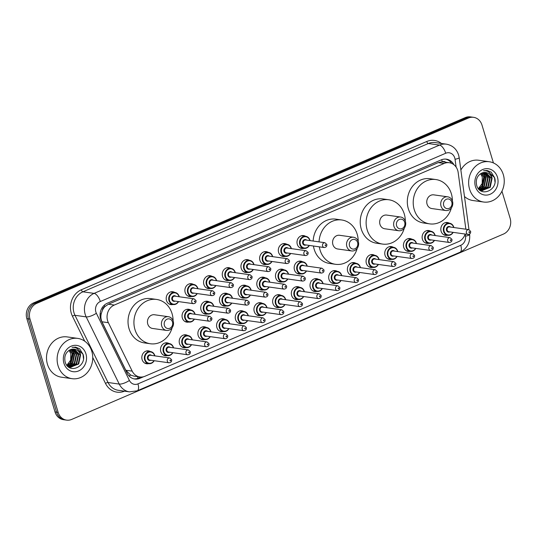 <?xml version="1.0" encoding="UTF-8"?>
<svg xmlns="http://www.w3.org/2000/svg" width="537" height="537" viewBox="0 0 537 537"><rect width="100%" height="100%" fill="white"/><g stroke="black" fill="none" stroke-linecap="round" stroke-linejoin="round"><path stroke-width="0.81" d="M428.929 243.301A6.511 5.679 -82 0 1 426.915 243.422A6.511 5.679 -82 0 1 422.424 239.294A6.511 5.679 -82 0 1 428.727 230.534A6.511 5.679 -82 0 1 430.634 231.212M410.248 251.323A6.511 5.679 -82 0 1 408.227 251.45A6.511 5.679 -82 0 1 403.737 247.315A6.511 5.679 -82 0 1 410.04 238.556A6.511 5.679 -82 0 1 411.946 239.233M391.56 259.344A6.511 5.679 -82 0 1 389.54 259.472A6.511 5.679 -82 0 1 385.056 255.343A6.511 5.679 -82 0 1 391.359 246.577A6.511 5.679 -82 0 1 393.259 247.255M372.873 267.366A6.511 5.679 -82 0 1 370.859 267.493A6.511 5.679 -82 0 1 366.368 263.365A6.511 5.679 -82 0 1 372.671 254.598A6.511 5.679 -82 0 1 374.571 255.276M354.185 275.387A6.511 5.679 -82 0 1 352.171 275.515A6.511 5.679 -82 0 1 347.681 271.386A6.511 5.679 -82 0 1 353.984 262.62A6.511 5.679 -82 0 1 355.883 263.298M335.497 283.408A6.511 5.679 -82 0 1 333.484 283.536A6.511 5.679 -82 0 1 328.993 279.408A6.511 5.679 -82 0 1 335.296 270.641A6.511 5.679 -82 0 1 337.196 271.319M316.81 291.43A6.511 5.679 -82 0 1 314.796 291.557A6.511 5.679 -82 0 1 310.305 287.429A6.511 5.679 -82 0 1 316.608 278.663A6.511 5.679 -82 0 1 318.508 279.341M298.122 299.451A6.511 5.679 -82 0 1 296.109 299.579A6.511 5.679 -82 0 1 291.618 295.451A6.511 5.679 -82 0 1 297.921 286.691A6.511 5.679 -82 0 1 299.821 287.369M279.435 307.473A6.511 5.679 -82 0 1 277.421 307.6A6.511 5.679 -82 0 1 272.93 303.472A6.511 5.679 -82 0 1 279.233 294.712A6.511 5.679 -82 0 1 281.14 295.39M260.747 315.494A6.511 5.679 -82 0 1 258.733 315.622A6.511 5.679 -82 0 1 254.243 311.494A6.511 5.679 -82 0 1 260.546 302.734A6.511 5.679 -82 0 1 262.452 303.412M242.066 323.516A6.511 5.679 -82 0 1 240.046 323.643A6.511 5.679 -82 0 1 235.555 319.515A6.511 5.679 -82 0 1 241.858 310.755A6.511 5.679 -82 0 1 243.764 311.433M223.379 331.537A6.511 5.679 -82 0 1 221.358 331.665A6.511 5.679 -82 0 1 216.874 327.536A6.511 5.679 -82 0 1 223.177 318.777A6.511 5.679 -82 0 1 225.077 319.455M204.691 339.565A6.511 5.679 -82 0 1 202.677 339.693A6.511 5.679 -82 0 1 198.187 335.558A6.511 5.679 -82 0 1 204.49 326.798A6.511 5.679 -82 0 1 206.389 327.476M186.003 347.587A6.511 5.679 -82 0 1 183.99 347.714A6.511 5.679 -82 0 1 179.499 343.579A6.511 5.679 -82 0 1 185.802 334.82A6.511 5.679 -82 0 1 187.702 335.497M167.316 355.608A6.511 5.679 -82 0 1 165.302 355.736A6.511 5.679 -82 0 1 160.811 351.607A6.511 5.679 -82 0 1 167.114 342.841A6.511 5.679 -82 0 1 169.014 343.519M148.628 363.63A6.511 5.679 -82 0 1 146.614 363.757A6.511 5.679 -82 0 1 142.124 359.629A6.511 5.679 -82 0 1 148.427 350.862A6.511 5.679 -82 0 1 150.326 351.54M447.616 235.273A6.511 5.679 -82 0 1 445.603 235.401A6.511 5.679 -82 0 1 441.112 231.272A6.511 5.679 -82 0 1 447.415 222.513A6.511 5.679 -82 0 1 449.321 223.191M300.962 273.904A6.511 5.679 -82 0 1 298.948 274.031A6.511 5.679 -82 0 1 294.457 269.903A6.511 5.679 -82 0 1 300.76 261.136A6.511 5.679 -82 0 1 302.667 261.814M282.274 281.925A6.511 5.679 -82 0 1 280.26 282.053A6.511 5.679 -82 0 1 275.77 277.924A6.511 5.679 -82 0 1 282.073 269.158A6.511 5.679 -82 0 1 283.979 269.843M263.593 289.946A6.511 5.679 -82 0 1 261.573 290.074A6.511 5.679 -82 0 1 257.089 285.946A6.511 5.679 -82 0 1 263.392 277.186A6.511 5.679 -82 0 1 265.291 277.864M244.906 297.968A6.511 5.679 -82 0 1 242.892 298.095A6.511 5.679 -82 0 1 238.401 293.967A6.511 5.679 -82 0 1 244.704 285.207A6.511 5.679 -82 0 1 246.604 285.885M226.218 305.989A6.511 5.679 -82 0 1 224.204 306.117A6.511 5.679 -82 0 1 219.714 301.989A6.511 5.679 -82 0 1 226.017 293.229A6.511 5.679 -82 0 1 227.916 293.907M207.53 314.011A6.511 5.679 -82 0 1 205.517 314.138A6.511 5.679 -82 0 1 201.026 310.01A6.511 5.679 -82 0 1 207.329 301.25A6.511 5.679 -82 0 1 209.229 301.928M188.843 322.032A6.511 5.679 -82 0 1 186.829 322.16A6.511 5.679 -82 0 1 182.338 318.032A6.511 5.679 -82 0 1 188.641 309.272A6.511 5.679 -82 0 1 190.541 309.95M303.808 248.356A6.511 5.679 -82 0 1 301.787 248.483A6.511 5.679 -82 0 1 297.303 244.355A6.511 5.679 -82 0 1 303.606 235.589A6.511 5.679 -82 0 1 305.506 236.267M285.12 256.377A6.511 5.679 -82 0 1 283.106 256.505A6.511 5.679 -82 0 1 278.616 252.377A6.511 5.679 -82 0 1 284.919 243.61A6.511 5.679 -82 0 1 286.818 244.288M266.433 264.399A6.511 5.679 -82 0 1 264.419 264.526A6.511 5.679 -82 0 1 259.928 260.398A6.511 5.679 -82 0 1 266.231 251.631A6.511 5.679 -82 0 1 268.131 252.309M247.745 272.42A6.511 5.679 -82 0 1 245.731 272.548A6.511 5.679 -82 0 1 241.241 268.419A6.511 5.679 -82 0 1 247.544 259.66A6.511 5.679 -82 0 1 249.443 260.338M229.057 280.442A6.511 5.679 -82 0 1 227.044 280.569A6.511 5.679 -82 0 1 222.553 276.441A6.511 5.679 -82 0 1 228.856 267.681A6.511 5.679 -82 0 1 230.756 268.359M210.37 288.463A6.511 5.679 -82 0 1 208.356 288.591A6.511 5.679 -82 0 1 203.865 284.462A6.511 5.679 -82 0 1 210.168 275.703A6.511 5.679 -82 0 1 212.068 276.38M191.682 296.484A6.511 5.679 -82 0 1 189.668 296.612A6.511 5.679 -82 0 1 185.178 292.484A6.511 5.679 -82 0 1 191.481 283.724A6.511 5.679 -82 0 1 193.38 284.402M172.995 304.506A6.511 5.679 -82 0 1 170.981 304.633A6.511 5.679 -82 0 1 166.49 300.505A6.511 5.679 -82 0 1 172.793 291.745A6.511 5.679 -82 0 1 174.7 292.423M465.821 229.205A12.203 10.653 98 0 0 465.707 227.957L458.168 172.511A12.203 10.653 98 0 0 457.725 170.471A12.203 10.653 98 0 0 449.308 162.731A12.203 10.653 98 0 0 444.173 163.443L114.3 305.05A12.203 10.653 98 0 0 108.367 322.683L132.196 371.134A12.203 10.653 98 0 0 139.868 376.961A12.203 10.653 98 0 0 144.997 376.256L458.578 241.637A12.203 10.653 98 0 0 465.17 234.045M102.413 310.265A12.203 10.653 -82 0 1 104.997 306.54L104.822 306.614A4.068 3.551 98 0 0 102.413 310.265L101.325 313.447C100.567 316.394 100.781 319.173 101.976 321.784L125.806 370.235L130.659 375.074L133.948 376.128L139.868 376.961M445.629 162.214A4.068 3.551 98 0 0 442.32 161.731L442.139 161.812A12.203 10.653 -82 0 1 443.414 161.899L449.308 162.731M442.139 161.812L438.266 162.61L108.387 304.224L104.997 306.54M453.913 164.718A12.203 10.653 98 0 0 446.381 159.167A12.203 10.653 98 0 0 441.246 159.878L107.319 303.23A12.203 10.653 98 0 0 101.379 320.858L127.128 373.195A12.203 10.653 98 0 0 134.8 379.028A12.203 10.653 98 0 0 139.929 378.323L143.661 376.719M445.589 159.086A12.203 10.653 -82 0 1 451.677 163.389M501.954 191.192L510.15 218.344A12.203 10.653 -82 0 1 503.464 234.065L71.71 419.41A12.203 10.653 -82 0 1 66.575 420.122A12.203 10.653 -82 0 1 58.157 412.376L29.991 319.099A12.203 10.653 -82 0 1 36.677 303.378L468.432 118.033A12.203 10.653 -82 0 1 473.567 117.321A12.203 10.653 -82 0 1 481.984 125.067L493.416 162.926M66.575 420.122L63.433 419.679A12.203 10.653 -82 0 1 55.016 411.933L26.85 318.656A12.203 10.653 -82 0 1 33.536 302.935L465.29 117.59L466.861 117.811A12.203 10.653 -82 0 1 471.996 117.1A12.203 10.653 -82 0 0 466.861 117.811L35.106 303.157L466.861 117.811L468.432 118.033M26.85 318.656L28.421 318.877A12.203 10.653 -82 0 1 35.106 303.157A12.203 10.653 -82 0 0 28.421 318.877L56.586 412.154L28.421 318.877L29.991 319.099M65.004 419.9A12.203 10.653 -82 0 1 56.586 412.154A12.203 10.653 -82 0 0 65.004 419.9M140.808 377.048L138.358 378.102A12.203 10.653 -82 0 1 134.015 378.887M465.29 117.59A12.203 10.653 -82 0 1 470.425 116.878L473.567 117.321M469.58 189.125A20.339 17.755 -82 0 1 489.274 161.744A20.339 17.755 -82 0 1 503.31 174.646A20.339 17.755 -82 0 1 483.609 202.026A20.339 17.755 -82 0 1 469.58 189.125M460.874 170.028A20.339 17.755 -82 0 1 478.662 160.248L489.274 161.744M497.443 177.163A13.264 11.579 -82 0 1 490.174 194.246A13.264 11.579 -82 0 1 475.446 186.608A13.264 11.579 -82 0 1 482.709 169.524A13.264 11.579 -82 0 1 497.443 177.163M492.1 178.338A9.196 8.028 -82 0 0 485.757 172.505A9.196 8.028 -82 0 0 481.89 173.035C477.286 175.451 475.534 179.492 476.628 185.158C479.957 198.247 498.584 190.085 494.644 177.781L491.154 172.122L487.126 170.471L483.562 170.706C488.321 170.404 491.167 172.941 492.1 178.338L490.207 187.346L482.058 190.554M482.307 190.588L489.71 187.279L491.61 178.264L485.683 172.491M480.541 173.72A9.196 8.028 -82 0 1 482.273 176.955L482.192 183.479L478.366 188.635L482.548 190.622M481.34 190.353L487.75 187.004L489.643 177.989L484.669 172.431M481.582 190.42L488.24 187.071L490.14 178.056L484.924 172.437M480.387 189.984L485.784 186.728L487.683 177.713L483.636 172.525M480.622 190.085L486.274 186.795L488.173 177.781L483.891 172.491M479.46 189.467L483.817 186.453L485.717 177.438L482.575 172.78M479.689 189.608L484.307 186.52L486.207 177.505L482.844 172.699M478.554 188.796L481.85 186.171L483.75 177.163L481.474 173.209M478.776 188.977L482.34 186.245L484.24 177.23L481.756 173.089M482.273 176.955L480.615 173.673M483.609 202.026L472.996 200.536A20.339 17.755 -82 0 1 464.471 196.495M482.213 188.044L484.965 176.29L484.28 174.438M481.4 188.601L482.441 187.44L484.716 176.257L483.696 173.746M494.946 181.821L494.543 177.64L487.079 170.464M443.69 205.55A4.88 4.262 -82 0 1 446.368 199.261A4.88 4.262 -82 0 1 451.785 202.073A4.88 4.262 -82 0 1 449.113 208.363A4.88 4.262 -82 0 1 443.69 205.55M441.025 206.134A6.914 6.035 -82 0 1 447.724 196.824A6.914 6.035 -82 0 1 452.49 201.207A6.914 6.035 -82 0 1 445.797 210.517A6.914 6.035 -82 0 1 441.025 206.134M447.724 196.824L433.768 194.857A6.914 6.035 98 0 0 427.069 204.167A6.914 6.035 98 0 0 431.842 208.557L445.797 210.517M451.416 207.879A22.373 19.533 -82 0 1 429.687 223.869A22.373 19.533 -82 0 1 414.249 209.672A22.373 19.533 -82 0 1 435.916 179.553A22.373 19.533 -82 0 1 451.355 193.743A22.373 19.533 -82 0 1 452.396 200.912M429.687 223.869L423.794 223.036A22.373 19.533 -82 0 1 408.355 208.846A22.373 19.533 -82 0 1 430.023 178.72L435.916 179.553M396.601 225.762A4.88 4.262 -82 0 1 399.28 219.472A4.88 4.262 -82 0 1 404.697 222.284A4.88 4.262 -82 0 1 402.025 228.574A4.88 4.262 -82 0 1 396.601 225.762M393.936 226.345A6.914 6.035 -82 0 1 400.636 217.035A6.914 6.035 -82 0 1 405.401 221.425A6.914 6.035 -82 0 1 398.709 230.735A6.914 6.035 -82 0 1 393.936 226.345M400.636 217.035L386.68 215.075A6.914 6.035 98 0 0 379.981 224.385A6.914 6.035 98 0 0 384.754 228.769L398.709 230.735M404.327 228.091A22.373 19.533 -82 0 1 382.599 244.08A22.373 19.533 -82 0 1 367.16 229.89A22.373 19.533 -82 0 1 388.828 199.764A22.373 19.533 -82 0 1 404.267 213.961A22.373 19.533 -82 0 1 405.307 221.123M382.599 244.08L376.706 243.254A22.373 19.533 -82 0 1 361.267 229.057A22.373 19.533 -82 0 1 382.935 198.938L388.828 199.764M349.513 245.973A4.88 4.262 -82 0 1 352.191 239.69A4.88 4.262 -82 0 1 357.608 242.502A4.88 4.262 -82 0 1 354.937 248.785A4.88 4.262 -82 0 1 349.513 245.973M346.848 246.564A6.914 6.035 -82 0 1 353.547 237.253A6.914 6.035 -82 0 1 358.313 241.637A6.914 6.035 -82 0 1 351.621 250.947A6.914 6.035 -82 0 1 346.848 246.564M353.547 237.253L339.592 235.287A6.914 6.035 98 0 0 332.893 244.597A6.914 6.035 98 0 0 337.666 248.987L351.621 250.947M357.239 248.309A22.373 19.533 -82 0 1 335.511 264.298A22.373 19.533 -82 0 1 320.072 250.101A22.373 19.533 -82 0 1 319.334 246.839M319.059 241.872A22.373 19.533 -82 0 1 341.74 219.982A22.373 19.533 -82 0 1 357.179 234.172A22.373 19.533 -82 0 1 358.219 241.341M335.511 264.298L329.617 263.466A22.373 19.533 -82 0 1 314.179 249.269A22.373 19.533 -82 0 1 313.44 246.013M313.165 241.046A22.373 19.533 -82 0 1 335.847 219.15L341.74 219.982M164.403 325.442A4.88 4.262 -82 0 1 167.074 319.153A4.88 4.262 -82 0 1 172.498 321.965A4.88 4.262 -82 0 1 169.826 328.255A4.88 4.262 -82 0 1 164.403 325.442M161.731 326.026A6.914 6.035 -82 0 1 168.43 316.716A6.914 6.035 -82 0 1 173.203 321.106A6.914 6.035 -82 0 1 166.504 330.416A6.914 6.035 -82 0 1 161.731 326.026M168.43 316.716L154.475 314.756A6.914 6.035 98 0 0 147.776 324.066A6.914 6.035 98 0 0 152.548 328.456L166.504 330.416M172.122 327.778A22.373 19.533 -82 0 1 150.394 343.761A22.373 19.533 -82 0 1 134.962 329.57A22.373 19.533 -82 0 1 156.629 299.445A22.373 19.533 -82 0 1 172.062 313.642A22.373 19.533 -82 0 1 173.102 320.804M150.394 343.761L144.5 342.935A22.373 19.533 -82 0 1 129.061 328.738A22.373 19.533 -82 0 1 150.729 298.619L156.629 299.445M58.063 365.784A20.339 17.755 -82 0 1 77.758 338.397A20.339 17.755 -82 0 1 91.793 351.305A20.339 17.755 -82 0 1 72.092 378.686A20.339 17.755 -82 0 1 58.063 365.784M72.092 378.686L61.48 377.196A20.339 17.755 -82 0 1 47.451 364.287A20.339 17.755 -82 0 1 67.145 336.907L77.758 338.397M85.927 353.823A13.264 11.579 -82 0 1 78.664 370.906A13.264 11.579 -82 0 1 63.93 363.267A13.264 11.579 -82 0 1 71.193 346.177A13.264 11.579 -82 0 1 85.927 353.823M80.59 354.991A9.196 8.028 -82 0 0 74.24 349.157A9.196 8.028 -82 0 0 70.374 349.694C65.776 352.111 64.017 356.152 65.111 361.81C68.441 374.907 87.068 366.744 83.128 354.433L79.637 348.775L75.616 347.13L72.052 347.358C76.804 347.056 79.651 349.6 80.59 354.991L78.691 364.005L70.548 367.214M70.79 367.248L78.194 363.938L80.094 354.923L74.166 349.151M69.025 350.379A9.196 8.028 -82 0 1 70.763 353.608L70.676 360.132L66.856 365.288L71.038 367.281M69.823 367.006L76.234 363.663L78.134 354.648L73.153 349.09M70.065 367.08L76.724 363.73L78.624 354.715L73.408 349.09M68.877 366.637L74.267 363.388L76.167 354.373L72.119 349.184M69.112 366.744L74.757 363.455L76.657 354.44L72.381 349.144M67.944 366.127L72.3 363.106L74.2 354.098L71.059 349.439M68.172 366.268L72.79 363.18L74.69 354.165L71.327 349.359M67.038 365.449L70.334 362.831L72.233 353.816L69.958 349.869M67.259 365.637L70.824 362.905L72.723 353.89L70.24 349.748M70.763 353.608L69.098 350.332M70.696 364.704L73.448 352.95L72.764 351.097M69.884 365.261L70.924 364.099L73.2 352.916L72.18 350.406M83.43 358.474L83.027 354.292L75.569 347.124M100.097 314.152A12.203 3.658 -26.2 0 0 101.325 313.447M442.32 161.731A12.203 5.263 -113.2 0 0 441.622 159.724M137.888 378.29A12.203 5.263 -113.2 0 0 137.546 376.638M129.014 375.947A12.203 3.658 -26.2 0 0 130.659 375.074M104.822 306.614A12.203 5.263 -113.2 0 0 104.332 305.15M438.266 162.61L444.173 163.443M125.806 370.235L132.196 371.134M101.976 321.784L108.367 322.683M108.387 304.224L114.3 305.05M456.114 167.088L455.054 159.294A8.136 7.102 98 0 0 454.758 157.932A8.136 7.102 98 0 0 445.723 153.246L100.318 301.519A8.136 7.102 98 0 0 95.868 311.997A8.136 7.102 98 0 0 96.365 313.272L129.417 380.464A8.136 7.102 98 0 0 137.955 383.881L460.753 245.308A8.136 7.102 98 0 0 465.505 236.186L465.217 234.051M129.417 380.464A8.136 2.437 -26.2 0 1 119.241 384.083L86.189 316.89A16.271 14.204 -82 0 1 85.188 314.34A16.271 14.204 -82 0 1 94.103 293.383L439.508 145.104A16.271 14.204 -82 0 1 446.348 144.158L435.145 142.587A16.271 14.204 98 0 0 428.304 143.533L82.899 291.806A16.271 14.204 98 0 0 73.985 312.769A16.271 14.204 98 0 0 74.985 315.313L108.038 382.505A16.271 14.204 98 0 0 118.261 390.285L129.464 391.862A16.271 14.204 -82 0 1 119.241 384.083L108.038 382.505A2.034 0.611 153.8 0 0 105.494 383.411L92.733 357.474M84.725 341.183L72.441 316.219A18.305 15.982 -82 0 1 81.342 289.772L426.747 141.5A2.034 0.879 -113.2 0 0 428.304 143.533L439.508 145.104A8.136 3.511 66.8 0 1 445.723 153.246M72.441 316.219A2.034 0.611 153.8 0 1 74.985 315.313L86.189 316.89A8.136 2.437 -26.2 0 0 96.365 313.272M426.747 141.5A18.305 15.982 -82 0 1 441.414 143.466M124.53 391.164A18.305 15.982 -82 0 1 105.494 383.411M36.677 303.378L33.536 302.935M58.157 412.376L55.016 411.933M100.318 301.519A8.136 3.511 66.8 0 0 94.103 293.383L82.899 291.806A2.034 0.879 -113.2 0 1 81.342 289.772M137.955 383.881A8.136 3.511 66.8 0 1 137.23 390.808L460.034 252.229C467.083 248.577 470.284 242.677 469.64 234.541L469.58 234.098M460.753 245.308A8.136 3.511 66.8 0 1 460.034 252.229M465.505 236.186A8.136 1.222 -7.7 0 0 469.64 234.541M455.054 159.294A8.136 1.222 -7.7 0 0 459.189 157.643L468.976 229.675M138.358 378.102L139.929 378.323M309.352 245.436A6.102 5.33 -82 0 1 304.009 248.383A6.102 5.33 -82 0 1 299.8 244.51A6.102 5.33 -82 0 1 305.707 236.3A6.102 5.33 -82 0 1 309.916 240.167A6.102 5.33 -82 0 1 310.037 240.603M309.842 240.576A5.699 4.974 98 0 0 309.775 240.341A5.699 4.974 98 0 0 303.452 237.059A5.699 4.974 98 0 0 300.331 244.395A5.699 4.974 98 0 0 304.372 248.02A5.699 4.974 98 0 0 309.164 245.409M305.983 244.966A2.846 2.484 -82 0 1 302.693 243.382A2.846 2.484 -82 0 1 303.653 240.079A2.846 2.484 -82 0 1 306.661 240.126M305.593 239.979A2.443 2.128 98 0 0 304.915 244.812L324.173 247.523A2.443 2.128 -82 0 1 324.851 242.69L305.593 239.979M325.16 245.389A0.409 0.356 98 0 0 325.831 245.1A0.409 0.356 98 0 0 325.16 245.389M290.665 253.457A6.102 5.33 -82 0 1 285.322 256.404A6.102 5.33 -82 0 1 281.113 252.538A6.102 5.33 -82 0 1 287.02 244.322A6.102 5.33 -82 0 1 291.229 248.188A6.102 5.33 -82 0 1 291.349 248.624M291.155 248.597A5.699 4.974 98 0 0 291.094 248.363A5.699 4.974 98 0 0 284.764 245.08A5.699 4.974 98 0 0 281.643 252.417A5.699 4.974 98 0 0 285.684 256.042A5.699 4.974 98 0 0 290.477 253.43M287.295 252.987A2.846 2.484 -82 0 1 284.006 251.403A2.846 2.484 -82 0 1 284.966 248.107A2.846 2.484 -82 0 1 287.98 248.154M286.906 248A2.443 2.128 98 0 0 286.228 252.833L305.486 255.545A2.443 2.128 -82 0 1 306.164 250.712L286.906 248M306.473 253.41A0.409 0.356 98 0 0 307.144 253.122A0.409 0.356 98 0 0 306.473 253.41M271.977 261.479A6.102 5.33 -82 0 1 266.634 264.426A6.102 5.33 -82 0 1 262.425 260.559A6.102 5.33 -82 0 1 268.332 252.343A6.102 5.33 -82 0 1 272.548 256.209A6.102 5.33 -82 0 1 272.662 256.646M272.467 256.619A5.699 4.974 98 0 0 272.407 256.384A5.699 4.974 98 0 0 266.077 253.102A5.699 4.974 98 0 0 262.962 260.438A5.699 4.974 98 0 0 266.996 264.063A5.699 4.974 98 0 0 271.789 261.452M268.607 261.009A2.846 2.484 -82 0 1 265.318 259.425A2.846 2.484 -82 0 1 266.278 256.129A2.846 2.484 -82 0 1 269.292 256.176M268.218 256.021A2.443 2.128 98 0 0 267.54 260.854L286.798 263.566A2.443 2.128 -82 0 1 287.476 258.733L268.218 256.021M287.785 261.432A0.409 0.356 98 0 0 288.456 261.143A0.409 0.356 98 0 0 287.785 261.432M253.296 269.507A6.102 5.33 -82 0 1 247.946 272.447A6.102 5.33 -82 0 1 243.738 268.581A6.102 5.33 -82 0 1 249.651 260.364A6.102 5.33 -82 0 1 253.86 264.238A6.102 5.33 -82 0 1 253.974 264.667M253.786 264.64A5.699 4.974 98 0 0 253.719 264.405A5.699 4.974 98 0 0 247.389 261.123A5.699 4.974 98 0 0 244.275 268.46A5.699 4.974 98 0 0 248.309 272.091A5.699 4.974 98 0 0 253.102 269.48M249.92 269.03A2.846 2.484 -82 0 1 246.631 267.446A2.846 2.484 -82 0 1 247.591 264.15A2.846 2.484 -82 0 1 250.604 264.197M249.53 264.043A2.443 2.128 98 0 0 248.853 268.876L268.111 271.588A2.443 2.128 -82 0 1 268.795 266.755L249.53 264.043M269.097 269.453A0.409 0.356 98 0 0 269.775 269.165A0.409 0.356 98 0 0 269.097 269.453M234.609 277.528A6.102 5.33 -82 0 1 229.259 280.468A6.102 5.33 -82 0 1 225.05 276.602A6.102 5.33 -82 0 1 230.964 268.386A6.102 5.33 -82 0 1 235.172 272.259A6.102 5.33 -82 0 1 235.287 272.689M235.099 272.662A5.699 4.974 98 0 0 235.031 272.427A5.699 4.974 98 0 0 228.708 269.144A5.699 4.974 98 0 0 225.587 276.481A5.699 4.974 98 0 0 229.621 280.113A5.699 4.974 98 0 0 234.414 277.501M231.239 277.052A2.846 2.484 -82 0 1 227.95 275.468A2.846 2.484 -82 0 1 228.903 272.172A2.846 2.484 -82 0 1 231.917 272.219M230.843 272.064A2.443 2.128 98 0 0 230.165 276.904L249.423 279.609A2.443 2.128 -82 0 1 250.108 274.776L230.843 272.064M250.41 277.475A0.409 0.356 98 0 0 251.088 277.186A0.409 0.356 98 0 0 250.41 277.475M215.921 285.55A6.102 5.33 -82 0 1 210.578 288.497A6.102 5.33 -82 0 1 206.362 284.623A6.102 5.33 -82 0 1 212.276 276.407A6.102 5.33 -82 0 1 216.485 280.28A6.102 5.33 -82 0 1 216.599 280.71M216.411 280.683A5.699 4.974 98 0 0 216.344 280.448A5.699 4.974 98 0 0 210.021 277.173A5.699 4.974 98 0 0 206.899 284.503A5.699 4.974 98 0 0 210.934 288.134A5.699 4.974 98 0 0 215.726 285.523M212.551 285.073A2.846 2.484 -82 0 1 209.262 283.489A2.846 2.484 -82 0 1 210.215 280.193A2.846 2.484 -82 0 1 213.229 280.24M212.155 280.086A2.443 2.128 98 0 0 211.477 284.925L230.742 287.631A2.443 2.128 -82 0 1 231.42 282.798L212.155 280.086M231.722 285.496A0.409 0.356 98 0 0 232.4 285.207A0.409 0.356 98 0 0 231.722 285.496M197.233 293.571A6.102 5.33 -82 0 1 191.89 296.518A6.102 5.33 -82 0 1 187.682 292.645A6.102 5.33 -82 0 1 193.588 284.429A6.102 5.33 -82 0 1 197.797 288.302A6.102 5.33 -82 0 1 197.911 288.738M197.723 288.711A5.699 4.974 98 0 0 197.656 288.47A5.699 4.974 98 0 0 191.333 285.194A5.699 4.974 98 0 0 188.212 292.524A5.699 4.974 98 0 0 192.253 296.156A5.699 4.974 98 0 0 197.045 293.544M193.864 293.095A2.846 2.484 -82 0 1 190.575 291.51A2.846 2.484 -82 0 1 191.528 288.215A2.846 2.484 -82 0 1 194.542 288.262M193.468 288.107A2.443 2.128 98 0 0 192.79 292.947L212.055 295.652A2.443 2.128 -82 0 1 212.733 290.819L193.468 288.107M213.035 293.517A0.409 0.356 98 0 0 213.713 293.229A0.409 0.356 98 0 0 213.035 293.517M178.546 301.593A6.102 5.33 -82 0 1 173.203 304.539A6.102 5.33 -82 0 1 168.994 300.666A6.102 5.33 -82 0 1 174.901 292.45A6.102 5.33 -82 0 1 179.11 296.323A6.102 5.33 -82 0 1 179.224 296.76M179.036 296.733A5.699 4.974 98 0 0 178.969 296.498A5.699 4.974 98 0 0 172.645 293.215A5.699 4.974 98 0 0 169.524 300.552A5.699 4.974 98 0 0 173.565 304.177A5.699 4.974 98 0 0 178.358 301.566M175.176 301.116A2.846 2.484 -82 0 1 171.887 299.539A2.846 2.484 -82 0 1 172.84 296.236A2.846 2.484 -82 0 1 175.854 296.283M174.787 296.135A2.443 2.128 98 0 0 174.102 300.968L193.367 303.673A2.443 2.128 -82 0 1 194.045 298.841L174.787 296.135M194.354 301.539A0.409 0.356 98 0 0 195.025 301.25A0.409 0.356 98 0 0 194.354 301.539M306.513 270.984A6.102 5.33 -82 0 1 301.17 273.93A6.102 5.33 -82 0 1 296.961 270.064A6.102 5.33 -82 0 1 302.868 261.848A6.102 5.33 -82 0 1 307.077 265.714A6.102 5.33 -82 0 1 307.191 266.151M307.003 266.124A5.699 4.974 98 0 0 306.936 265.889A5.699 4.974 98 0 0 300.613 262.606A5.699 4.974 98 0 0 297.491 269.943A5.699 4.974 98 0 0 301.532 273.568A5.699 4.974 98 0 0 306.325 270.957M303.143 270.514A2.846 2.484 -82 0 1 299.854 268.93A2.846 2.484 -82 0 1 300.807 265.634A2.846 2.484 -82 0 1 303.821 265.681M322.012 268.238L302.754 265.526A2.443 2.128 98 0 0 302.069 270.359L321.334 273.071A2.443 2.128 -82 0 1 322.012 268.238L323.959 269.923C324.241 271.803 323.368 272.85 321.334 273.071M322.992 270.648A0.409 0.356 98 0 0 322.321 270.937A0.409 0.356 98 0 0 322.992 270.648M287.825 279.005A6.102 5.33 -82 0 1 282.482 281.952A6.102 5.33 -82 0 1 278.273 278.085A6.102 5.33 -82 0 1 284.18 269.869A6.102 5.33 -82 0 1 288.389 273.736M288.315 274.145A5.699 4.974 98 0 0 288.248 273.91A5.699 4.974 98 0 0 281.925 270.628A5.699 4.974 98 0 0 278.804 277.965A5.699 4.974 98 0 0 282.845 281.589A5.699 4.974 98 0 0 287.637 278.978M284.456 278.535A2.846 2.484 -82 0 1 281.166 276.951A2.846 2.484 -82 0 1 282.12 273.655A2.846 2.484 -82 0 1 285.134 273.702M303.324 276.26L284.066 273.548A2.443 2.128 98 0 0 283.382 278.381L302.646 281.093A2.443 2.128 -82 0 1 303.324 276.26L305.271 277.944C305.553 279.824 304.68 280.871 302.646 281.093M304.304 278.669A0.409 0.356 98 0 0 303.633 278.958A0.409 0.356 98 0 0 304.304 278.669M288.416 273.816A6.102 5.33 -82 0 1 288.503 274.172M269.138 287.033A6.102 5.33 -82 0 1 263.795 289.973A6.102 5.33 -82 0 1 259.586 286.107A6.102 5.33 -82 0 1 265.493 277.891A6.102 5.33 -82 0 1 269.702 281.764M269.628 282.167A5.699 4.974 98 0 0 269.561 281.932A5.699 4.974 98 0 0 263.237 278.649A5.699 4.974 98 0 0 260.116 285.986A5.699 4.974 98 0 0 264.157 289.618A5.699 4.974 98 0 0 268.95 287.006M265.768 286.557A2.846 2.484 -82 0 1 262.479 284.972A2.846 2.484 -82 0 1 263.439 281.677A2.846 2.484 -82 0 1 266.446 281.724M284.637 284.281L265.379 281.569A2.443 2.128 98 0 0 264.701 286.402L283.959 289.114A2.443 2.128 -82 0 1 284.637 284.281L286.583 285.966C286.865 287.845 285.993 288.893 283.959 289.114M285.617 286.691A0.409 0.356 98 0 0 284.946 286.98A0.409 0.356 98 0 0 285.617 286.691M269.728 281.838A6.102 5.33 -82 0 1 269.822 282.193M250.45 295.055A6.102 5.33 -82 0 1 245.107 297.995A6.102 5.33 -82 0 1 240.898 294.128A6.102 5.33 -82 0 1 246.805 285.912A6.102 5.33 -82 0 1 251.014 289.785M250.94 290.188A5.699 4.974 98 0 0 250.88 289.953A5.699 4.974 98 0 0 244.55 286.677A5.699 4.974 98 0 0 241.428 294.007A5.699 4.974 98 0 0 245.469 297.639A5.699 4.974 98 0 0 250.262 295.028M247.08 294.578A2.846 2.484 -82 0 1 243.791 292.994A2.846 2.484 -82 0 1 244.751 289.698A2.846 2.484 -82 0 1 247.765 289.745M265.949 292.303L246.691 289.591A2.443 2.128 98 0 0 246.013 294.43L265.271 297.136A2.443 2.128 -82 0 1 265.949 292.303L267.896 293.987C268.178 295.867 267.305 296.914 265.271 297.136M266.929 294.712A0.409 0.356 98 0 0 266.258 295.001A0.409 0.356 98 0 0 266.929 294.712M251.041 289.859A6.102 5.33 -82 0 1 251.135 290.215M231.762 303.076A6.102 5.33 -82 0 1 226.419 306.023A6.102 5.33 -82 0 1 222.211 302.15A6.102 5.33 -82 0 1 228.118 293.934A6.102 5.33 -82 0 1 232.333 297.807M232.252 298.216A5.699 4.974 98 0 0 232.192 297.975A5.699 4.974 98 0 0 225.862 294.699A5.699 4.974 98 0 0 222.748 302.029A5.699 4.974 98 0 0 226.782 305.66A5.699 4.974 98 0 0 231.575 303.049M228.393 302.6A2.846 2.484 -82 0 1 225.104 301.015A2.846 2.484 -82 0 1 226.064 297.72A2.846 2.484 -82 0 1 229.077 297.767M247.262 300.324L228.003 297.612A2.443 2.128 98 0 0 227.326 302.452L246.584 305.157A2.443 2.128 -82 0 1 247.262 300.324L249.208 302.009C249.497 303.888 248.618 304.935 246.584 305.157M248.242 302.734A0.409 0.356 98 0 0 247.57 303.022A0.409 0.356 98 0 0 248.242 302.734M232.353 297.887A6.102 5.33 -82 0 1 232.447 298.243M213.082 311.098A6.102 5.33 -82 0 1 207.732 314.044A6.102 5.33 -82 0 1 203.523 310.171A6.102 5.33 -82 0 1 209.437 301.955A6.102 5.33 -82 0 1 213.645 305.828M213.572 306.238A5.699 4.974 98 0 0 213.504 306.003A5.699 4.974 98 0 0 207.175 302.72A5.699 4.974 98 0 0 204.06 310.057A5.699 4.974 98 0 0 208.094 313.682A5.699 4.974 98 0 0 212.887 311.071M209.705 310.621A2.846 2.484 -82 0 1 206.416 309.043A2.846 2.484 -82 0 1 207.376 305.741A2.846 2.484 -82 0 1 210.39 305.788M228.581 308.345L209.316 305.64A2.443 2.128 98 0 0 208.638 310.473L227.896 313.178A2.443 2.128 -82 0 1 228.581 308.345L230.521 310.03C230.809 311.91 229.93 312.957 227.896 313.178M229.561 310.755A0.409 0.356 98 0 0 228.883 311.044A0.409 0.356 98 0 0 229.561 310.755M213.666 305.909A6.102 5.33 -82 0 1 213.76 306.265M194.394 319.119A6.102 5.33 -82 0 1 189.044 322.066A6.102 5.33 -82 0 1 184.835 318.193A6.102 5.33 -82 0 1 190.749 309.977A6.102 5.33 -82 0 1 194.958 313.85M194.884 314.259A5.699 4.974 98 0 0 194.817 314.024A5.699 4.974 98 0 0 188.494 310.742A5.699 4.974 98 0 0 185.372 318.079A5.699 4.974 98 0 0 189.407 321.703A5.699 4.974 98 0 0 194.199 319.092M191.024 318.642A2.846 2.484 -82 0 1 187.735 317.065A2.846 2.484 -82 0 1 188.688 313.762A2.846 2.484 -82 0 1 191.702 313.809M209.893 316.367L190.628 313.662A2.443 2.128 98 0 0 189.95 318.495L209.208 321.2A2.443 2.128 -82 0 1 209.893 316.367L211.833 318.052C212.122 319.931 211.242 320.985 209.208 321.2M210.873 318.777A0.409 0.356 98 0 0 210.195 319.065A0.409 0.356 98 0 0 210.873 318.777M194.978 313.93A6.102 5.33 -82 0 1 195.072 314.286M453.168 232.36A6.102 5.33 -82 0 1 447.824 235.307A6.102 5.33 -82 0 1 443.616 231.434A6.102 5.33 -82 0 1 449.523 223.217A6.102 5.33 -82 0 1 453.731 227.091A6.102 5.33 -82 0 1 453.846 227.527M453.658 227.5A5.699 4.974 98 0 0 453.59 227.265A5.699 4.974 98 0 0 447.267 223.983A5.699 4.974 98 0 0 444.146 231.319A5.699 4.974 98 0 0 448.187 234.944A5.699 4.974 98 0 0 452.98 232.333M449.798 231.883A2.846 2.484 -82 0 1 446.509 230.306A2.846 2.484 -82 0 1 447.462 227.003A2.846 2.484 -82 0 1 450.476 227.05M468.667 229.608L449.402 226.903A2.443 2.128 98 0 0 448.724 231.736L467.989 234.441A2.443 2.128 -82 0 1 468.667 229.608L470.613 231.293C470.895 233.172 470.023 234.219 467.989 234.441M469.647 232.018A0.409 0.356 98 0 0 468.969 232.306A0.409 0.356 98 0 0 469.647 232.018M434.48 240.381A6.102 5.33 -82 0 1 429.137 243.328A6.102 5.33 -82 0 1 424.928 239.455A6.102 5.33 -82 0 1 430.835 231.239A6.102 5.33 -82 0 1 435.044 235.112A6.102 5.33 -82 0 1 435.158 235.548M434.97 235.521A5.699 4.974 98 0 0 434.903 235.287A5.699 4.974 98 0 0 428.58 232.004A5.699 4.974 98 0 0 425.458 239.341A5.699 4.974 98 0 0 429.499 242.966A5.699 4.974 98 0 0 434.292 240.354M431.11 239.905A2.846 2.484 -82 0 1 427.821 238.327A2.846 2.484 -82 0 1 428.774 235.025A2.846 2.484 -82 0 1 431.788 235.072M449.979 237.629L430.721 234.924A2.443 2.128 98 0 0 430.036 239.757L449.301 242.462A2.443 2.128 -82 0 1 449.979 237.629L451.926 239.314C452.208 241.194 451.335 242.247 449.301 242.462M450.959 240.039A0.409 0.356 98 0 0 450.288 240.328A0.409 0.356 98 0 0 450.959 240.039M415.792 248.403A6.102 5.33 -82 0 1 410.449 251.35A6.102 5.33 -82 0 1 406.241 247.476A6.102 5.33 -82 0 1 412.148 239.26A6.102 5.33 -82 0 1 416.356 243.133A6.102 5.33 -82 0 1 416.47 243.57M416.282 243.543A5.699 4.974 98 0 0 416.215 243.308A5.699 4.974 98 0 0 409.892 240.026A5.699 4.974 98 0 0 406.771 247.362A5.699 4.974 98 0 0 410.812 250.987A5.699 4.974 98 0 0 415.604 248.376M412.423 247.926A2.846 2.484 -82 0 1 409.134 246.349A2.846 2.484 -82 0 1 410.087 243.046A2.846 2.484 -82 0 1 413.101 243.093M431.292 245.651L412.033 242.946A2.443 2.128 98 0 0 411.349 247.779L430.614 250.49A2.443 2.128 -82 0 1 431.292 245.651L433.238 247.335C433.52 249.215 432.647 250.269 430.614 250.49M432.272 248.06A0.409 0.356 98 0 0 431.6 248.356A0.409 0.356 98 0 0 432.272 248.06M397.105 256.424A6.102 5.33 -82 0 1 391.762 259.371A6.102 5.33 -82 0 1 387.553 255.498A6.102 5.33 -82 0 1 393.46 247.282A6.102 5.33 -82 0 1 397.669 251.155A6.102 5.33 -82 0 1 397.789 251.591M397.595 251.564A5.699 4.974 98 0 0 397.528 251.329A5.699 4.974 98 0 0 391.204 248.047A5.699 4.974 98 0 0 388.083 255.384A5.699 4.974 98 0 0 392.124 259.009A5.699 4.974 98 0 0 396.917 256.397M393.735 255.948A2.846 2.484 -82 0 1 390.446 254.37A2.846 2.484 -82 0 1 391.406 251.068A2.846 2.484 -82 0 1 394.413 251.115M412.604 253.672L393.346 250.967A2.443 2.128 98 0 0 392.668 255.8L411.926 258.512A2.443 2.128 -82 0 1 412.604 253.672L414.551 255.357C414.832 257.236 413.96 258.29 411.926 258.512M413.584 256.089A0.409 0.356 98 0 0 412.913 256.377A0.409 0.356 98 0 0 413.584 256.089M378.417 264.446A6.102 5.33 -82 0 1 373.074 267.392A6.102 5.33 -82 0 1 368.865 263.519A6.102 5.33 -82 0 1 374.772 255.31A6.102 5.33 -82 0 1 378.981 259.176A6.102 5.33 -82 0 1 379.102 259.613M378.907 259.586A5.699 4.974 98 0 0 378.847 259.351A5.699 4.974 98 0 0 372.517 256.068A5.699 4.974 98 0 0 369.402 263.405A5.699 4.974 98 0 0 373.437 267.03A5.699 4.974 98 0 0 378.229 264.419M375.048 263.976A2.846 2.484 -82 0 1 371.758 262.392A2.846 2.484 -82 0 1 372.718 259.089A2.846 2.484 -82 0 1 375.732 259.136M393.916 261.694L374.658 258.988A2.443 2.128 98 0 0 373.98 263.821L393.238 266.533A2.443 2.128 -82 0 1 393.916 261.694L395.863 263.378C396.152 265.258 395.272 266.312 393.238 266.533M394.896 264.11A0.409 0.356 98 0 0 394.225 264.399A0.409 0.356 98 0 0 394.896 264.11M359.73 272.467A6.102 5.33 -82 0 1 354.386 275.414A6.102 5.33 -82 0 1 350.178 271.541A6.102 5.33 -82 0 1 356.085 263.331A6.102 5.33 -82 0 1 360.3 267.198M360.22 267.607A5.699 4.974 98 0 0 360.159 267.372A5.699 4.974 98 0 0 353.829 264.09A5.699 4.974 98 0 0 350.715 271.427A5.699 4.974 98 0 0 354.749 275.051A5.699 4.974 98 0 0 359.542 272.44M356.36 271.997A2.846 2.484 -82 0 1 353.071 270.413A2.846 2.484 -82 0 1 354.031 267.111A2.846 2.484 -82 0 1 357.045 267.158M375.229 269.722L355.971 267.01A2.443 2.128 98 0 0 355.293 271.843L374.551 274.555A2.443 2.128 -82 0 1 375.229 269.722L377.175 271.407C377.464 273.279 376.585 274.333 374.551 274.555M376.209 272.131A0.409 0.356 98 0 0 375.538 272.42A0.409 0.356 98 0 0 376.209 272.131M360.32 267.278A6.102 5.33 -82 0 1 360.414 267.634M341.049 280.489A6.102 5.33 -82 0 1 335.699 283.435A6.102 5.33 -82 0 1 331.49 279.569A6.102 5.33 -82 0 1 337.404 271.353A6.102 5.33 -82 0 1 341.613 275.219M341.539 275.629A5.699 4.974 98 0 0 341.472 275.394A5.699 4.974 98 0 0 335.142 272.111A5.699 4.974 98 0 0 332.027 279.448A5.699 4.974 98 0 0 336.061 283.073A5.699 4.974 98 0 0 340.854 280.462M337.672 280.019A2.846 2.484 -82 0 1 334.383 278.435A2.846 2.484 -82 0 1 335.343 275.139A2.846 2.484 -82 0 1 338.357 275.186M356.548 277.743L337.283 275.031A2.443 2.128 98 0 0 336.605 279.864L355.863 282.576A2.443 2.128 -82 0 1 356.548 277.743L358.488 279.428C358.776 281.307 357.897 282.355 355.863 282.576M357.528 280.153A0.409 0.356 98 0 0 356.85 280.442A0.409 0.356 98 0 0 357.528 280.153M341.633 275.3A6.102 5.33 -82 0 1 341.727 275.656M322.361 288.51A6.102 5.33 -82 0 1 317.011 291.457A6.102 5.33 -82 0 1 312.803 287.59A6.102 5.33 -82 0 1 318.716 279.374A6.102 5.33 -82 0 1 322.925 283.241A6.102 5.33 -82 0 1 323.039 283.677M322.851 283.65A5.699 4.974 98 0 0 322.784 283.415A5.699 4.974 98 0 0 316.461 280.133A5.699 4.974 98 0 0 313.339 287.47A5.699 4.974 98 0 0 317.374 291.094A5.699 4.974 98 0 0 322.166 288.483M318.991 288.04A2.846 2.484 -82 0 1 315.702 286.456A2.846 2.484 -82 0 1 316.655 283.16A2.846 2.484 -82 0 1 319.669 283.207M337.86 285.765L318.595 283.053A2.443 2.128 98 0 0 317.917 287.886L337.176 290.598A2.443 2.128 -82 0 1 337.86 285.765L339.8 287.449C340.089 289.329 339.216 290.376 337.176 290.598M338.84 288.174A0.409 0.356 98 0 0 338.162 288.463A0.409 0.356 98 0 0 338.84 288.174M303.673 296.538A6.102 5.33 -82 0 1 298.33 299.478A6.102 5.33 -82 0 1 294.115 295.612A6.102 5.33 -82 0 1 300.029 287.396A6.102 5.33 -82 0 1 304.237 291.269A6.102 5.33 -82 0 1 304.351 291.698M304.164 291.672A5.699 4.974 98 0 0 304.096 291.437A5.699 4.974 98 0 0 297.773 288.154A5.699 4.974 98 0 0 294.652 295.491A5.699 4.974 98 0 0 298.686 299.122A5.699 4.974 98 0 0 303.479 296.511M300.304 296.062A2.846 2.484 -82 0 1 297.015 294.477A2.846 2.484 -82 0 1 297.968 291.182A2.846 2.484 -82 0 1 300.982 291.229M319.173 293.786L299.908 291.074A2.443 2.128 98 0 0 299.23 295.907L318.495 298.619A2.443 2.128 -82 0 1 319.173 293.786L321.119 295.471C321.401 297.35 320.529 298.397 318.495 298.619M320.153 296.196A0.409 0.356 98 0 0 319.475 296.484A0.409 0.356 98 0 0 320.153 296.196M284.986 304.56A6.102 5.33 -82 0 1 279.643 307.5A6.102 5.33 -82 0 1 275.434 303.633A6.102 5.33 -82 0 1 281.341 295.417A6.102 5.33 -82 0 1 285.55 299.29M285.476 299.693A5.699 4.974 98 0 0 285.409 299.458A5.699 4.974 98 0 0 279.086 296.176A5.699 4.974 98 0 0 275.964 303.512A5.699 4.974 98 0 0 280.005 307.144A5.699 4.974 98 0 0 284.798 304.533M281.616 304.083A2.846 2.484 -82 0 1 278.327 302.499A2.846 2.484 -82 0 1 279.28 299.203A2.846 2.484 -82 0 1 282.294 299.25M300.485 301.807L281.22 299.096A2.443 2.128 98 0 0 280.542 303.935L299.807 306.64A2.443 2.128 -82 0 1 300.485 301.807L302.432 303.492C302.714 305.372 301.841 306.419 299.807 306.64M301.465 304.217A0.409 0.356 98 0 0 300.787 304.506A0.409 0.356 98 0 0 301.465 304.217M285.577 299.364A6.102 5.33 -82 0 1 285.664 299.72M266.298 312.581A6.102 5.33 -82 0 1 260.955 315.528A6.102 5.33 -82 0 1 256.746 311.655A6.102 5.33 -82 0 1 262.653 303.439A6.102 5.33 -82 0 1 266.862 307.312M266.788 307.714A5.699 4.974 98 0 0 266.721 307.479A5.699 4.974 98 0 0 260.398 304.204A5.699 4.974 98 0 0 257.277 311.534A5.699 4.974 98 0 0 261.318 315.165A5.699 4.974 98 0 0 266.11 312.554M262.929 312.104A2.846 2.484 -82 0 1 259.639 310.52A2.846 2.484 -82 0 1 260.593 307.224A2.846 2.484 -82 0 1 263.607 307.271M281.797 309.829L262.539 307.117A2.443 2.128 98 0 0 261.855 311.957L281.12 314.662A2.443 2.128 -82 0 1 281.797 309.829L283.744 311.514C284.026 313.393 283.153 314.44 281.12 314.662M282.777 312.239A0.409 0.356 98 0 0 282.106 312.527A0.409 0.356 98 0 0 282.777 312.239M266.889 307.386A6.102 5.33 -82 0 1 266.976 307.741M247.611 320.602A6.102 5.33 -82 0 1 242.268 323.549A6.102 5.33 -82 0 1 238.059 319.676A6.102 5.33 -82 0 1 243.966 311.46A6.102 5.33 -82 0 1 248.175 315.333M248.101 315.743A5.699 4.974 98 0 0 248.034 315.501A5.699 4.974 98 0 0 241.71 312.225A5.699 4.974 98 0 0 238.589 319.555A5.699 4.974 98 0 0 242.63 323.187A5.699 4.974 98 0 0 247.423 320.576M244.241 320.126A2.846 2.484 -82 0 1 240.952 318.542A2.846 2.484 -82 0 1 241.905 315.246A2.846 2.484 -82 0 1 244.919 315.293M263.11 317.85L243.852 315.138A2.443 2.128 98 0 0 243.167 319.978L262.432 322.683A2.443 2.128 -82 0 1 263.11 317.85L265.056 319.535C265.338 321.415 264.466 322.462 262.432 322.683M264.09 320.26A0.409 0.356 98 0 0 263.419 320.549A0.409 0.356 98 0 0 264.09 320.26M248.201 315.414A6.102 5.33 -82 0 1 248.289 315.769M228.923 328.624A6.102 5.33 -82 0 1 223.58 331.571A6.102 5.33 -82 0 1 219.371 327.698A6.102 5.33 -82 0 1 225.278 319.481A6.102 5.33 -82 0 1 229.487 323.355M229.413 323.764A5.699 4.974 98 0 0 229.346 323.529A5.699 4.974 98 0 0 223.023 320.247A5.699 4.974 98 0 0 219.902 327.583A5.699 4.974 98 0 0 223.942 331.208A5.699 4.974 98 0 0 228.735 328.597M225.553 328.147A2.846 2.484 -82 0 1 222.264 326.57A2.846 2.484 -82 0 1 223.224 323.267A2.846 2.484 -82 0 1 226.231 323.314M244.422 325.872L225.164 323.167A2.443 2.128 98 0 0 224.486 328L243.744 330.705A2.443 2.128 -82 0 1 244.422 325.872L246.369 327.557C246.651 329.436 245.778 330.483 243.744 330.705M245.402 328.282A0.409 0.356 98 0 0 244.731 328.57A0.409 0.356 98 0 0 245.402 328.282M229.514 323.435A6.102 5.33 -82 0 1 229.608 323.791M210.236 336.645A6.102 5.33 -82 0 1 204.892 339.592A6.102 5.33 -82 0 1 200.684 335.719A6.102 5.33 -82 0 1 206.591 327.503A6.102 5.33 -82 0 1 210.799 331.376M210.726 331.785A5.699 4.974 98 0 0 210.665 331.551A5.699 4.974 98 0 0 204.335 328.268A5.699 4.974 98 0 0 201.214 335.605A5.699 4.974 98 0 0 205.255 339.23A5.699 4.974 98 0 0 210.048 336.618M206.866 336.169A2.846 2.484 -82 0 1 203.577 334.591A2.846 2.484 -82 0 1 204.537 331.289A2.846 2.484 -82 0 1 207.55 331.336M225.735 333.893L206.477 331.188A2.443 2.128 98 0 0 205.799 336.021L225.057 338.726A2.443 2.128 -82 0 1 225.735 333.893L227.681 335.578C227.963 337.458 227.091 338.511 225.057 338.726M226.715 336.303A0.409 0.356 98 0 0 226.043 336.598A0.409 0.356 98 0 0 226.715 336.303M210.826 331.457A6.102 5.33 -82 0 1 210.92 331.812M191.548 344.667A6.102 5.33 -82 0 1 186.205 347.614A6.102 5.33 -82 0 1 181.996 343.74A6.102 5.33 -82 0 1 187.903 335.524A6.102 5.33 -82 0 1 192.118 339.397M192.038 339.807A5.699 4.974 98 0 0 191.977 339.572A5.699 4.974 98 0 0 185.648 336.29A5.699 4.974 98 0 0 182.533 343.626A5.699 4.974 98 0 0 186.567 347.251A5.699 4.974 98 0 0 191.36 344.64M188.178 344.19A2.846 2.484 -82 0 1 184.889 342.613A2.846 2.484 -82 0 1 185.849 339.31A2.846 2.484 -82 0 1 188.863 339.357M207.047 341.915L187.789 339.209A2.443 2.128 98 0 0 187.111 344.042L206.369 346.754A2.443 2.128 -82 0 1 207.047 341.915L208.994 343.599C209.282 345.479 208.403 346.533 206.369 346.754M208.027 344.324A0.409 0.356 98 0 0 207.356 344.62A0.409 0.356 98 0 0 208.027 344.324M192.139 339.478A6.102 5.33 -82 0 1 192.233 339.834M172.867 352.688A6.102 5.33 -82 0 1 167.517 355.635A6.102 5.33 -82 0 1 163.308 351.762A6.102 5.33 -82 0 1 169.222 343.546A6.102 5.33 -82 0 1 173.431 347.419A6.102 5.33 -82 0 1 173.545 347.855M173.357 347.828A5.699 4.974 98 0 0 173.29 347.593A5.699 4.974 98 0 0 166.96 344.311A5.699 4.974 98 0 0 163.845 351.648A5.699 4.974 98 0 0 167.88 355.272A5.699 4.974 98 0 0 172.672 352.661M169.491 352.212A2.846 2.484 -82 0 1 166.202 350.634A2.846 2.484 -82 0 1 167.161 347.332A2.846 2.484 -82 0 1 170.175 347.379M188.366 349.936L169.101 347.231A2.443 2.128 98 0 0 168.423 352.064L187.682 354.776A2.443 2.128 -82 0 1 188.366 349.936L190.306 351.621C190.595 353.5 189.715 354.554 187.682 354.776M189.346 352.353A0.409 0.356 98 0 0 188.668 352.641A0.409 0.356 98 0 0 189.346 352.353M154.179 360.71A6.102 5.33 -82 0 1 148.83 363.656A6.102 5.33 -82 0 1 144.621 359.783A6.102 5.33 -82 0 1 150.535 351.574A6.102 5.33 -82 0 1 154.743 355.44M154.669 355.85A5.699 4.974 98 0 0 154.602 355.615A5.699 4.974 98 0 0 148.279 352.332A5.699 4.974 98 0 0 145.158 359.669A5.699 4.974 98 0 0 149.192 363.294A5.699 4.974 98 0 0 153.985 360.683M150.81 360.24A2.846 2.484 -82 0 1 147.521 358.656A2.846 2.484 -82 0 1 148.474 355.353A2.846 2.484 -82 0 1 151.488 355.4M169.679 357.957L150.414 355.252A2.443 2.128 98 0 0 149.736 360.085L168.994 362.797A2.443 2.128 -82 0 1 169.679 357.957L171.618 359.642C171.907 361.522 171.028 362.576 168.994 362.797M170.659 360.374A0.409 0.356 98 0 0 169.981 360.663A0.409 0.356 98 0 0 170.659 360.374M154.763 355.521A6.102 5.33 -82 0 1 154.857 355.877M459.189 157.643L458.618 155.025C456.571 148.944 452.483 145.319 446.348 144.158M129.464 391.862L137.23 390.808M299.888 247.805L304.009 248.383L307.03 247.826L309.399 245.443M310.084 240.61L309.97 240.193C309.164 237.931 307.748 236.629 305.707 236.3L301.586 235.716M324.173 247.523C326.207 247.302 327.08 246.248 326.798 244.375L324.851 242.69M281.2 255.827L285.322 256.404L288.342 255.847L290.712 253.464M291.396 248.631L291.282 248.215C290.477 245.953 289.06 244.65 287.02 244.322L282.905 243.738M305.486 255.545C307.52 255.323 308.392 254.276 308.11 252.397L306.164 250.712M262.512 263.848L266.634 264.426L269.655 263.868L272.024 261.485M272.709 256.652L272.595 256.236C271.789 253.974 270.373 252.672 268.332 252.343L264.217 251.759M286.798 263.566C288.832 263.345 289.712 262.298 289.423 260.418L287.476 258.733M243.832 271.87L247.946 272.447L250.967 271.897L253.343 269.514M254.021 264.674L253.907 264.264C253.108 261.996 251.685 260.7 249.651 260.364L245.53 259.787M268.111 271.588C270.145 271.366 271.024 270.319 270.735 268.44L268.795 266.755M225.144 279.891L229.259 280.468L232.279 279.918L234.656 277.535M235.334 272.695L235.226 272.286C234.421 270.017 232.998 268.722 230.964 268.386L226.842 267.809M249.423 279.609C251.457 279.388 252.336 278.341 252.048 276.461L250.108 274.776M206.456 287.913L210.578 288.497L213.592 287.939L215.968 285.556M216.646 280.717L216.539 280.307C215.733 278.038 214.31 276.743 212.276 276.407L208.155 275.83M230.742 287.631C232.776 287.409 233.649 286.362 233.367 284.482L231.42 282.798M187.769 295.934L191.89 296.518L194.911 295.961L197.28 293.578M197.958 288.745L197.851 288.329C197.045 286.06 195.622 284.764 193.588 284.429L189.467 283.851M212.055 295.652C214.088 295.431 214.961 294.383 214.679 292.504L212.733 290.819M169.081 303.955L173.203 304.539L176.223 303.982L178.593 301.599M179.271 296.766L179.163 296.35C178.358 294.081 176.935 292.786 174.901 292.45L170.779 291.873M193.367 303.673C195.401 303.452 196.273 302.405 195.992 300.525L194.045 298.841M298.747 261.264L302.868 261.848C304.902 262.177 306.325 263.479 307.13 265.741L307.238 266.157M306.56 270.99L304.19 273.373L301.17 273.93L297.048 273.353M280.059 269.285L284.18 269.869C286.214 270.205 287.637 271.5 288.443 273.769L288.55 274.179M287.872 279.012L285.503 281.395L282.482 281.952L278.361 281.375M261.371 277.314L265.493 277.891C267.533 278.226 268.95 279.522 269.755 281.791L269.869 282.2M269.185 287.04L266.815 289.423L263.795 289.973L259.673 289.396M242.69 285.335L246.805 285.912C248.846 286.248 250.262 287.543 251.068 289.812L251.182 290.222M250.497 295.061L248.128 297.444L245.107 297.995L240.985 297.417M224.003 293.356L228.118 293.934C230.158 294.269 231.575 295.565 232.38 297.834L232.494 298.25M231.809 303.083L229.44 305.466L226.419 306.023L222.298 305.439M205.315 301.378L209.437 301.955C211.471 302.291 212.894 303.586 213.692 305.855L213.807 306.271M213.129 311.104L210.752 313.487L207.732 314.044L203.617 313.46M186.628 309.399L190.749 309.977C192.783 310.312 194.206 311.614 195.012 313.877L195.119 314.293M194.441 319.126L192.065 321.509L189.044 322.066L184.929 321.482M445.401 222.64L449.523 223.217C451.557 223.553 452.98 224.849 453.785 227.117L453.893 227.534M453.215 232.367L450.845 234.75L447.824 235.307L443.703 234.723M426.714 230.662L430.835 231.239C432.869 231.575 434.292 232.877 435.098 235.139L435.205 235.555M434.527 240.388L432.157 242.771L429.137 243.328L425.015 242.744M408.026 238.683L412.148 239.26C414.181 239.596 415.604 240.898 416.41 243.16L416.517 243.576M415.839 248.409L413.47 250.792L410.449 251.35L406.328 250.772M389.338 246.705L393.46 247.282C395.501 247.617 396.917 248.92 397.722 251.182L397.836 251.598M397.152 256.431L394.782 258.814L391.762 259.371L387.64 258.794M370.658 254.726L374.772 255.31C376.813 255.639 378.229 256.941 379.035 259.203L379.149 259.619M378.464 264.452L376.095 266.835L373.074 267.392L368.953 266.815M351.97 262.747L356.085 263.331C358.125 263.66 359.542 264.963 360.347 267.225L360.461 267.641M359.783 272.474L357.407 274.857L354.386 275.414L350.265 274.837M333.282 270.769L337.404 271.353C339.438 271.682 340.861 272.984 341.66 275.246L341.774 275.662M341.096 280.495L338.719 282.878L335.699 283.435L331.584 282.858M314.595 278.79L318.716 279.374C320.75 279.703 322.173 281.005 322.979 283.267L323.086 283.684M322.408 288.517L320.032 290.9L317.011 291.457L312.896 290.879M295.907 286.818L300.029 287.396C302.062 287.731 303.486 289.027 304.291 291.296L304.398 291.705M303.72 296.545L301.344 298.928L298.33 299.478L294.209 298.901M277.22 294.84L281.341 295.417C283.375 295.753 284.798 297.048 285.603 299.317L285.711 299.727M285.033 304.566L282.663 306.949L279.643 307.5L275.521 306.922M258.532 302.861L262.653 303.439C264.687 303.774 266.11 305.07 266.916 307.339L267.023 307.748M266.345 312.588L263.976 314.971L260.955 315.528L256.834 314.944M239.844 310.883L243.966 311.46C246 311.796 247.423 313.091 248.228 315.36L248.336 315.776M247.658 320.609L245.288 322.992L242.268 323.549L238.146 322.965M221.157 318.904L225.278 319.481C227.319 319.817 228.735 321.113 229.541 323.381L229.655 323.798M228.97 328.631L226.601 331.014L223.58 331.571L219.458 330.987M202.476 326.926L206.591 327.503C208.631 327.839 210.048 329.141 210.853 331.403L210.967 331.819M210.282 336.652L207.913 339.035L204.892 339.592L200.771 339.008M183.788 334.947L187.903 335.524C189.944 335.86 191.36 337.162 192.165 339.424L192.28 339.84M191.595 344.673L189.225 347.056L186.205 347.614L182.083 347.036M165.101 342.968L169.222 343.546C171.256 343.881 172.679 345.184 173.478 347.446L173.592 347.862M172.914 352.695L170.538 355.078L167.517 355.635L163.402 355.058M146.413 350.99L150.535 351.574C152.568 351.903 153.991 353.205 154.797 355.467L154.904 355.883M154.226 360.716L151.85 363.099L148.83 363.656L144.715 363.079"/></g></svg>

